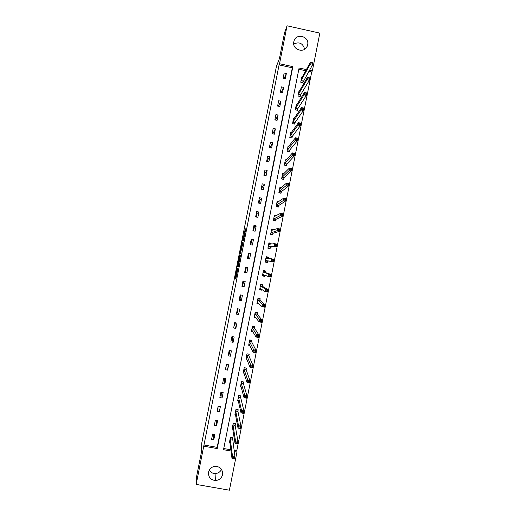 <?xml version="1.0" encoding="UTF-8"?>
<svg xmlns="http://www.w3.org/2000/svg" width="516" height="516" viewBox="0 0 516 516"><rect width="100%" height="100%" fill="white"/><g stroke="black" fill="none" stroke-linecap="round" stroke-linejoin="round"><path stroke-width="0.77" d="M237.199 268.114L235.161 278.388L235.812 278.988L237.915 268.494L236.87 272.874L236.451 272.487L237.199 268.114M236.799 272.706L237.547 268.288L236.522 272.654M307.646 44.802L307.323 45.93C304.717 53.864 291.837 49.878 293.817 41.738L294.068 40.809C296.494 32.663 309.658 36.552 307.646 44.802M221.551 469.373C220.197 472.03 218.042 473.424 215.075 473.546C212.534 473.456 210.593 472.34 209.251 470.211M222.57 474.617C221.564 478.268 219.165 480.235 215.385 480.499C210.502 479.854 208.232 477.074 208.561 472.159C209.335 469.076 211.263 467.161 214.359 466.406C220.003 466.258 222.738 468.992 222.57 474.617M245.035 229.897L242.63 240.759L243.436 240.508L243.655 239.637L245.771 228.723L243.533 239.36L242.984 239.437L245.035 229.897M234.025 450.358L236.747 450.842L236.947 452.087L229.407 490.2L196.164 484.414L196.441 477.332L201.595 451.339L201.743 443.18L276.421 66.409L279.453 58.482L284.561 32.695L287.051 25.8L319.836 33.114L312.354 70.918L309.452 70.279M196.164 484.414L203.743 446.179L217.23 448.578L292.869 66.648L279.537 63.726L287.051 25.8M203.755 444.966L217.159 447.353L292.32 67.802L279.072 64.906L203.743 446.179M279.072 64.906L279.537 63.726M239.766 255.22L237.476 266.72L238.173 267.069L240.514 255.323L239.766 255.22L240.508 255.368M240.179 252.924L242.339 242.223L243.139 241.998L240.856 251.744L240.817 253.788L240.056 253.756L240.179 252.924L240.985 253.085M261.883 188.895L261.219 188.791M259.309 201.872L258.645 201.762M256.736 214.85L256.078 214.733M254.169 227.833L253.504 227.711M251.595 240.817L250.931 240.695M249.022 253.808L248.364 253.679M245.455 271.797L244.797 271.661M242.881 284.793L242.223 284.651M240.308 297.79L239.65 297.648M237.734 310.793L237.076 310.651M235.154 323.803L234.496 323.648M232.574 336.813L231.923 336.658M213.811 439.729L214.875 434.375L212.644 433.969L211.579 439.329L213.811 439.729L213.56 434.137M216.572 425.803L217.636 420.45L215.404 420.043L214.34 425.397L216.572 425.803L216.204 420.185M219.332 411.878L220.39 406.524L218.158 406.118L217.101 411.471L219.332 411.878L218.829 406.24M222.086 397.959L223.151 392.605L220.919 392.199L219.861 397.552L222.086 397.959L221.583 392.315M224.847 384.046L225.905 378.692L223.68 378.28L222.615 383.633L224.847 384.046L224.337 378.402M227.601 370.133L228.659 364.78L226.434 364.367L225.376 369.714L227.601 370.133L226.808 365.947L227.092 364.49M230.355 356.221L231.413 350.874L229.188 350.454L228.13 355.801L230.355 356.221L229.465 352.531L229.852 350.577M233.109 342.321L234.167 336.974L231.942 336.548L230.884 341.895L233.109 342.321L232.116 339.122L232.606 336.671M235.864 328.415L236.921 323.074L234.696 322.648L233.638 327.995L235.864 328.415L234.774 325.719L235.361 322.771M238.618 314.521L239.676 309.174L237.45 308.749L236.393 314.089L238.618 314.521L237.431 312.315L238.115 308.871M241.372 300.628L242.43 295.281L240.204 294.849L239.147 300.196L241.372 300.628L240.082 298.919L240.862 294.978M244.12 286.735L245.177 281.394L242.959 280.962L241.901 286.303L244.12 286.735L242.739 285.522L243.617 281.091M246.874 272.854L247.932 267.514L245.706 267.075L244.649 272.416L246.874 272.854L245.39 272.125L246.364 267.204M249.621 258.968L250.679 253.633L248.46 253.188L247.403 258.529L249.621 258.968M252.369 245.094L253.427 239.753L251.208 239.308L250.15 244.649L252.369 245.094M255.117 231.22L256.175 225.879L253.956 225.434L252.898 230.768L255.117 231.22M257.865 217.346L258.922 212.012L256.704 211.56L255.646 216.894L257.865 217.346M260.612 203.478L261.67 198.144L259.451 197.692L258.393 203.027L260.612 203.478M263.36 189.617L264.418 184.283L262.199 183.831L261.141 189.159L263.36 189.617M266.101 175.756L267.159 170.428L264.947 169.97L263.889 175.298L266.101 175.756M268.849 161.901L269.907 156.574L267.688 156.109L266.637 161.437L268.849 161.901M271.59 148.047L272.648 142.726L270.436 142.255L269.378 147.582L271.59 148.047M274.338 134.199L275.389 128.877L273.177 128.407L272.125 133.734L274.338 134.199M277.079 120.357L278.13 115.036L275.925 114.558L274.867 119.886L277.079 120.357M279.82 106.515L280.872 101.194L278.666 100.717L277.608 106.044L279.82 106.515M282.562 92.68L283.613 87.359L281.407 86.881L280.349 92.203L282.562 92.68M285.303 78.845L286.354 73.53L284.148 73.046L283.091 78.368L285.303 78.845M236.747 450.842L311.69 72.047L308.8 71.414M305.736 70.744L298.835 69.234M223.744 448.527L230.871 449.797M232.413 439.013L232.697 437.574L230.471 437.175L229.414 442.522L229.942 442.612M235.167 425.113L235.451 423.668L233.226 423.268L232.168 428.615L232.735 428.719M237.87 411.426L237.992 409.736M237.915 411.213L238.199 409.775L235.98 409.369L234.922 414.716L235.541 414.825M240.662 397.32L240.953 395.882L238.727 395.469L237.67 400.816L238.353 400.945M243.417 383.433L243.7 381.988L241.475 381.582L240.417 386.923L241.185 387.065M246.164 369.546L246.448 368.108L244.229 367.689L243.171 373.029L244.029 373.191M248.912 355.666L249.196 354.221L246.977 353.808L245.919 359.142L246.906 359.33M251.621 341.953L251.692 340.483L249.686 340.102M251.653 341.786L251.943 340.347L249.725 339.921L248.667 345.262L249.828 345.481M254.369 328.066L254.427 326.66L252.427 326.273M254.401 327.912L254.685 326.473L252.472 326.048L251.415 331.382L252.821 331.653M257.149 314.038L257.432 312.599L255.214 312.174L254.162 317.508L255.942 317.85M259.89 300.17L260.174 298.732L257.961 298.306L256.904 303.64L259.148 303.924M262.638 286.309L262.921 284.871L260.703 284.439L259.651 289.773L261.864 290.205L261.993 289.541M265.379 272.448L265.663 271.01L263.45 270.577L262.392 275.905L264.605 276.344L264.843 275.163M266.101 257.187L268.101 257.581L268.12 258.484L268.404 257.155L266.192 256.716L265.14 262.044L267.353 262.483L267.636 261.044M270.984 244.113L271.145 243.307L268.933 242.862L267.881 248.19L270.094 248.628L270.378 247.196M273.828 229.749L271.674 229.007L270.623 234.335L272.835 234.78L273.119 233.342M276.344 215.553L274.415 215.166L273.364 220.487L275.57 220.938L275.86 219.5M278.646 201.627L277.156 201.317L276.105 206.645L278.311 207.097L278.595 205.658M281.117 187.727L279.898 187.482L278.84 192.803L281.052 193.255L281.336 191.823M283.665 173.853L282.633 173.64L281.581 178.962L283.787 179.42L284.071 177.988M286.264 159.999L285.374 159.812L284.322 165.133L286.528 165.591L286.812 164.153M288.895 146.144L288.109 145.983L287.057 151.298L289.263 151.762L289.547 150.33M291.546 132.309L290.843 132.154L289.792 137.475L291.998 137.94L292.282 136.508M294.217 118.474L293.585 118.338L292.527 123.653L294.733 124.124L295.017 122.685M296.894 104.645L296.319 104.516L295.268 109.831L297.468 110.308L297.751 108.87M299.583 90.822L299.054 90.706L297.996 96.015L300.202 96.492L300.486 95.06M302.273 77L301.783 76.897L300.731 82.205L302.931 82.683L303.215 81.251M311.69 72.047L312.354 70.918M306.369 69.602L299.08 68.009L223.512 449.694L231.033 451.036M234.206 451.597L236.947 452.087M217.159 447.353L217.23 448.578M292.32 67.802L292.869 66.648M259.122 304.066L258.329 303.311M261.864 290.205L260.69 289.418M264.605 276.344L262.476 275.486M248.061 258.658L249.067 253.588L250.679 253.633M268.404 257.155L266.14 256.987M250.808 244.778L251.718 240.204L253.427 239.753M271.145 243.307L269.565 243.526M253.556 230.904L254.369 226.827L256.175 225.879M273.886 229.459L272.796 229.82M256.304 217.03L257.013 213.45L258.922 212.012M259.051 203.162L259.664 200.079L261.67 198.144M261.799 189.295L262.315 186.708L264.418 184.283M264.547 175.434L264.96 173.344L267.159 170.428M267.294 161.579L267.611 159.979L269.907 156.574M270.036 147.724L272.648 142.726M272.783 133.87L275.389 128.877M275.525 120.028L278.13 115.036M280.872 101.194L278.369 106.206M283.613 87.359L281.226 92.39M286.354 73.53L284.064 78.58M293.739 44.015C299.312 41.538 302.95 43.286 304.653 49.265M237.837 265.011L237.753 265.605L238.366 265.856L239.166 261.264L238.74 261.154L237.837 265.011M241.307 248.099L240.417 252.588L241.307 248.099M229.704 441.077L232.006 458.511L232.49 456.08L234.922 456.512L232.503 437.536M234.096 457.473L234.922 456.512L234.438 458.943L232.006 458.511L233.903 458.453L234.096 457.473L233.122 457.299L232.929 458.279M233.122 457.299L232.49 456.08L230.188 438.613M233.903 458.453L234.438 458.943M232.452 427.171L235.012 443.308L235.496 440.877L237.928 441.309L235.161 425.345L235.251 423.636M237.108 442.244L237.928 441.309L237.444 443.747L235.012 443.308L236.915 443.225L237.108 442.244L236.135 442.07L235.941 443.05M236.135 442.07L235.496 440.877L232.942 424.713M236.915 443.225L237.444 443.747M235.206 413.271L238.024 428.112L238.502 425.681L240.933 426.119L237.908 411.297L235.689 410.813M240.121 427.022L240.933 426.119L240.45 428.551L238.024 428.112L239.927 428.003L240.121 427.022L239.147 426.848L238.953 427.822M239.147 426.848L238.502 425.681L235.689 410.891M239.927 428.003L240.45 428.551M237.953 399.378L241.03 412.923L241.507 410.484L243.939 410.93L240.662 397.533L240.74 395.843M243.133 411.807L243.939 410.93L243.455 413.361L241.03 412.923L242.939 412.781L243.133 411.807L242.159 411.633L241.965 412.607M242.159 411.633L241.507 410.484L238.444 396.914M242.939 412.781L243.455 413.361M240.591 386.052L240.927 386.116M241.469 381.614L243.468 381.95M240.708 385.478L244.036 397.733L244.513 395.295L246.938 395.746L243.417 383.633L243.475 381.988M246.138 396.598L246.938 395.746L246.461 398.178L244.036 397.733L245.951 397.572L246.138 396.598L245.171 396.417L244.977 397.391M245.171 396.417L241.191 383.02M245.951 397.572L246.461 398.178M243.333 372.21L243.739 372.288M244.21 367.773L246.184 368.056M243.455 371.591L247.035 382.55L247.519 380.111L249.944 380.563L246.164 369.74L246.216 368.147M249.151 381.388L249.944 380.563L249.46 382.995L247.035 382.55L248.957 382.362L249.151 381.388L248.177 381.208L247.983 382.182M248.177 381.208L243.939 369.133M248.957 382.362L249.46 382.995M246.074 358.375L246.571 358.465M246.951 353.937L248.893 354.163M246.203 357.704L250.041 367.366L250.524 364.935L252.95 365.386L248.912 355.847L248.957 354.318M252.156 366.186L252.95 365.386L252.466 367.818L250.041 367.366L251.963 367.16L252.156 366.186L251.189 365.999L250.995 366.973M251.189 365.999L246.693 355.247M251.963 367.16L252.466 367.818M248.809 344.54L249.428 344.656M248.951 343.824L253.046 352.189L253.524 349.758L255.949 350.216L251.653 341.856L249.441 341.366M255.168 350.983L255.949 350.216L255.465 352.647L253.046 352.189L254.975 351.957L255.168 350.983L254.195 350.803L254.001 351.777M254.195 350.803L249.434 341.431M254.975 351.957L255.465 352.647M251.55 330.704L252.343 330.859M251.698 329.943L256.046 337.019L256.529 334.587L258.948 335.052L254.401 327.976L252.182 327.486M258.174 335.787L258.948 335.052L258.471 337.483L256.046 337.019L257.981 336.761L258.174 335.787L257.2 335.606L257.007 336.58M257.2 335.606L252.182 327.55M257.981 336.761L258.471 337.483M254.285 316.882L255.349 317.082M255.162 312.451L257.161 312.838L256.865 312.49M254.446 316.069L259.045 321.855L259.529 319.423L261.947 319.888L257.155 314.199L257.161 312.838M261.18 320.597L261.947 319.888L261.47 322.319L259.045 321.855L260.012 321.384L260.986 321.571L261.18 320.597L260.206 320.41L260.012 321.384M260.206 320.41L254.93 313.612M260.986 321.571L261.47 322.319M257.02 303.06L258.548 303.356M257.897 298.629L259.896 299.016L259.387 298.577M257.187 302.195L262.051 306.691L262.528 304.259L264.947 304.73L259.903 300.318L259.896 299.016M264.186 305.414L264.947 304.73L264.469 307.162L262.051 306.691L263.018 306.201L263.992 306.388L264.186 305.414L263.212 305.227L263.018 306.201M263.212 305.227L257.678 299.744M263.992 306.388L264.469 307.162M259.754 289.237L261.838 289.444M260.632 284.813L262.631 285.2L261.599 284.613M259.935 288.328L265.05 291.534L265.527 289.108L267.946 289.579L262.65 286.445L262.631 285.2M267.185 290.231L267.946 289.579L267.469 292.004L265.05 291.534L266.024 291.018L266.991 291.205L267.185 290.231L266.217 290.044L266.024 291.018M266.217 290.044L265.527 289.108L260.419 285.877M266.991 291.205L267.469 292.004M262.489 275.421L264.489 275.815L264.785 275.144M263.366 270.997L265.366 271.39L263.405 270.784M262.676 274.467L268.043 276.382L268.526 273.951L270.945 274.428L265.392 272.577L265.366 271.39M270.19 275.054L270.945 274.428L270.461 276.86L268.043 276.382L269.03 275.841L269.997 276.028L270.19 275.054L269.223 274.867L269.03 275.841M269.223 274.867L268.526 273.951L263.166 272.016M269.997 276.028L270.461 276.86M265.205 261.696L267.224 262.005L267.701 260.935L273.461 261.715L271.042 261.231L271.526 258.806L265.908 258.155M265.224 261.612L267.224 262.005M272.222 259.69L271.526 258.806L273.938 259.284L273.461 261.715L272.996 260.857L273.19 259.883L272.222 259.69L272.029 260.664L272.996 260.857M265.424 260.606L271.042 261.231L272.029 260.664M273.938 259.284L273.19 259.883M268.449 248.299L269.958 248.202L270.442 247.074L276.453 246.571L274.041 246.087L274.518 243.662L268.649 244.3M267.959 247.803L269.958 248.202M268.83 243.378L270.829 243.778L270.842 244.132M275.221 244.52L274.518 243.662L276.937 244.145L276.453 246.571L276.189 244.713L275.221 244.52L275.034 245.493L276.002 245.687M268.165 246.751L274.041 246.087L275.034 245.493M276.937 244.145L276.189 244.713M271.938 234.599L272.687 234.399L273.183 233.213L279.446 231.439L277.034 230.949L277.518 228.524L271.39 230.446M270.687 234L272.687 234.399M271.564 229.575L273.293 229.923M278.227 229.356L277.518 228.524L279.93 229.014L279.446 231.439L279.195 229.555L278.227 229.356L278.034 230.33L279.001 230.523M270.906 232.897L278.034 230.33M279.93 229.014L279.195 229.555M274.957 220.809L275.925 219.365L282.445 216.307L280.027 215.817L280.51 213.392L274.131 216.597M273.422 220.197L275.415 220.603M274.293 215.778L275.46 216.01M281.226 214.198L280.51 213.392L282.923 213.882L282.445 216.307L282.194 214.392L281.226 214.198L281.033 215.172L282 215.365M273.648 219.048L281.033 215.172M282.923 213.882L282.194 214.392M277.847 207L278.666 205.51L285.438 201.182L283.026 200.685L283.503 198.26L276.873 202.756M276.15 206.4L278.15 206.806M277.028 201.982L277.885 202.156M284.226 199.041L283.503 198.26L285.916 198.757L285.438 201.182L285.187 199.24L284.226 199.041L284.032 200.015L285 200.214M276.389 205.207L284.032 200.015M285.916 198.757L285.187 199.24M280.672 193.178L281.407 191.662L288.425 186.057L286.019 185.56L286.496 183.135L279.614 188.914M278.879 192.61L280.878 193.016M279.756 188.185L280.42 188.327M287.219 183.89L286.496 183.135L288.908 183.631L288.425 186.057L288.186 184.089L287.219 183.89L287.031 184.863L287.993 185.063M279.13 191.365L287.031 184.863M288.908 183.631L288.186 184.089M283.471 179.355L284.148 177.82L291.417 170.938L289.012 170.435L289.489 168.016L282.349 175.079M281.613 178.82L283.606 179.233M282.484 174.402L283.013 174.511M290.218 168.745L289.489 168.016L291.901 168.519L291.417 170.938L291.185 168.945L290.218 168.745L290.024 169.712L290.992 169.919M281.865 177.53L290.024 169.712M291.901 168.519L291.185 168.945M286.251 165.533L286.883 163.985L294.41 155.826L291.998 155.322L292.482 152.897L285.09 161.244M284.342 165.03L286.335 165.449M285.213 160.618L285.645 160.702M293.217 153.6L292.482 152.897L294.888 153.407L294.41 155.826L294.178 153.807L293.217 153.6L293.024 154.574L293.985 154.774M284.606 163.695L293.024 154.574M294.888 153.407L294.178 153.807M289.025 151.71L289.624 150.15L297.397 140.72L294.991 140.21L295.468 137.785L287.825 147.415M287.07 151.252L289.063 151.672M287.941 146.834L288.296 146.912M296.21 138.462L295.468 137.785L297.88 138.294L297.397 140.72L297.171 138.669L296.21 138.462L296.016 139.436L296.984 139.636M287.341 149.866L296.016 139.436M297.88 138.294L297.171 138.669M289.792 137.475L291.785 137.895L292.359 136.314L300.389 125.614L297.977 125.098L298.461 122.679L290.56 133.592M299.203 123.33L298.461 122.679L300.867 123.195L300.389 125.614L300.17 123.537L299.203 123.33L299.009 124.298L299.977 124.504M290.076 136.037L297.977 125.098L299.009 124.298M300.867 123.195L300.17 123.537M302.195 108.205L302.008 109.173L302.969 109.379L303.163 108.412L301.447 107.58L303.853 108.096L303.376 110.514L300.97 109.998L301.447 107.58L293.301 119.77M294.526 124.079L295.1 122.486L303.376 110.514L302.969 109.379M292.811 122.215L300.97 109.998L302.008 109.173M303.853 108.096L303.163 108.412M305.188 93.08L304.995 94.047L305.962 94.254L306.156 93.286L304.434 92.48L306.839 92.996L306.362 95.415L303.956 94.899L304.434 92.48L296.036 105.954M297.268 110.263L297.835 108.663L306.362 95.415L305.962 94.254M295.552 108.399L303.956 94.899L304.995 94.047M306.839 92.996L306.156 93.286M308.181 77.961L307.988 78.929L308.955 79.135L309.142 78.168L307.42 77.387L309.826 77.91L309.348 80.328L306.943 79.806L307.42 77.387L298.77 92.138M300.009 96.453L300.57 94.841L309.348 80.328L308.955 79.135M298.28 94.583L306.943 79.806L307.988 78.929M309.826 77.91L309.142 78.168M311.174 62.842L310.98 63.81L311.941 64.023L312.135 63.055L310.406 62.294L312.812 62.823L312.328 65.242L309.929 64.713L310.406 62.294L301.525 78.355M302.744 82.644L312.328 65.242L311.941 64.023M301.015 80.773L309.929 64.713L310.98 63.81M312.812 62.823L312.135 63.055M235.928 278.575L235.167 278.427M236.102 277.724L235.296 277.563M238.231 266.907L237.476 266.759M238.411 266.069L237.605 265.908M240.366 256.213L239.559 256.052M238.74 261.154L239.166 261.264M242.939 243.23L242.133 243.068M243.1 242.372L242.339 242.223M241.056 252.653L240.733 252.588M241.049 252.711L240.417 252.588M241.056 252.679L240.591 252.588M243.642 239.669L242.997 239.54M244.745 234.109L244.416 234.045M245.597 229.839L245.261 229.768M243.552 240.101L242.752 239.94M230.181 438.832L232.406 439.232L230.181 438.852M232.406 439.103L230.181 438.703M235.161 425.345L232.935 424.939L235.161 425.319M235.161 425.197L232.935 424.797M237.915 411.433L235.689 411.033M240.662 397.533L238.444 397.127M240.662 397.404L238.437 396.991M243.417 383.633L241.191 383.22M243.41 383.511L241.191 383.098M246.164 369.74L243.945 369.327M246.158 369.617L243.939 369.204M248.912 355.847L246.693 355.427M248.905 355.737L246.687 355.318M251.66 341.96L249.441 341.54M254.407 328.079L252.195 327.654M257.155 314.199L254.943 313.767M257.149 314.102L254.93 313.676M259.903 300.318L257.684 299.886M259.89 300.235L257.678 299.802M262.65 286.445L260.432 286.012M262.638 286.367L260.419 285.935M263.076 274.493L262.702 274.422M265.392 272.577L263.179 272.145M265.379 272.506L263.166 272.067M267.656 260.993L265.443 260.554M267.701 260.935L265.482 260.496M266.54 258.335L265.908 258.206M270.397 247.138L268.185 246.7M270.442 247.074L268.23 246.629M273.138 233.29L270.926 232.845M273.183 233.213L270.971 232.768M275.879 219.442L273.667 218.99M275.925 219.365L273.712 218.913M278.621 205.594L276.408 205.142M278.666 205.51L276.46 205.058M281.362 191.759L279.15 191.301M281.407 191.662L279.201 191.21M284.097 177.923L281.891 177.465M284.148 177.82L281.936 177.362M286.838 164.088L284.632 163.624M286.883 163.985L284.677 163.52M289.573 150.259L287.367 149.795M289.624 150.15L287.418 149.685M292.308 136.43L290.102 135.966M292.359 136.314L290.153 135.85M295.042 122.615L292.843 122.144M295.1 122.486L292.895 122.015M297.777 108.792L295.578 108.321M297.835 108.663L295.629 108.192M300.512 94.976L298.312 94.505M300.57 94.841L298.364 94.364M303.247 81.167L301.047 80.689M303.305 81.025L301.099 80.548M307.323 45.93L306.723 47.137M215.385 480.499L215.075 473.546M235.935 278.543L235.161 278.388M238.237 266.875L237.476 266.72M237.908 411.407L235.683 411M240.662 397.501L238.437 397.094M243.41 383.601L241.191 383.188M246.158 369.701L243.939 369.288M248.905 355.808L246.687 355.389M251.653 341.915L249.434 341.495M254.401 328.034L252.182 327.608M257.149 314.147L254.93 313.722M259.89 300.273L257.678 299.841M262.638 286.399L260.419 285.967M265.379 272.532L263.166 272.093M266.353 258.316L265.908 258.226"/></g></svg>
